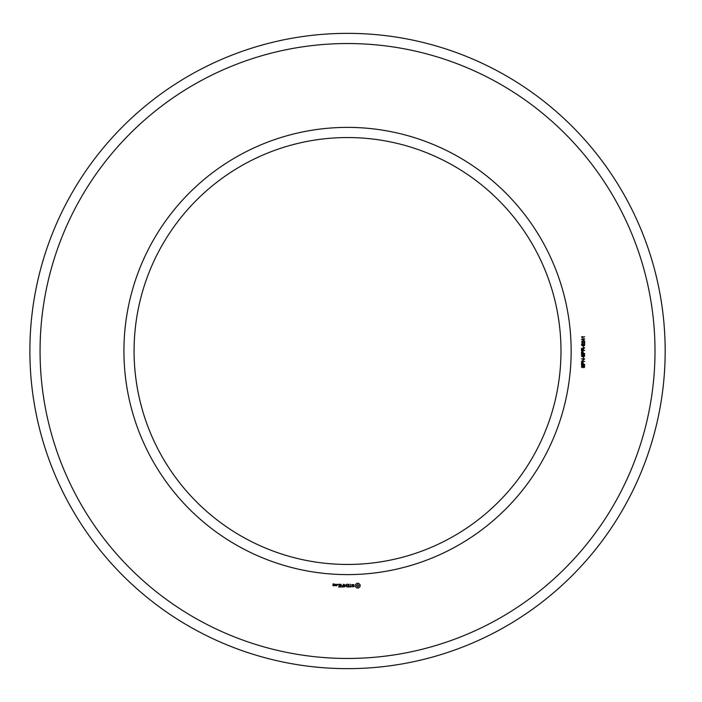 <?xml version="1.0" encoding="UTF-8"?>
<svg xmlns="http://www.w3.org/2000/svg" width="702" height="702" viewBox="0 0 702 702"><rect width="100%" height="100%" fill="white"/><g stroke="black" fill="none" stroke-linecap="round" stroke-linejoin="round"><path stroke-width="1.05" d="M560.986 351A213.452 213.452 0 0 0 240.804 166.146A213.452 213.452 0 0 0 240.804 535.854A213.452 213.452 0 0 0 560.986 351M665.171 351A317.637 317.637 0 0 0 188.706 75.913A317.637 317.637 0 0 0 188.706 626.087A317.637 317.637 0 0 0 665.171 351M571.147 351A223.622 223.622 0 0 0 235.723 157.345A223.622 223.622 0 0 0 235.723 544.655A223.622 223.622 0 0 0 571.147 351M655.001 351A307.476 307.476 0 0 0 193.796 84.723A307.476 307.476 0 0 0 193.796 617.277A307.476 307.476 0 0 0 655.001 351M333.959 585.793L334.108 584.88L333.204 584.731L333.204 584.125L334.108 583.967L333.046 583.818L332.897 585.643L333.959 585.793M335.328 585.793L335.328 584.248L334.266 585.45L335.328 585.793M335.758 584.397L335.758 585.643L336.82 585.793L336.978 584.397L335.758 584.397M338.557 587.03L340.259 586.881L340.101 584.248L338.399 584.397L339.943 584.547L339.943 585.486L338.706 585.643L339.943 585.793L339.943 586.723L338.557 587.03M337.697 584.766L337.697 584.248L337.697 584.766M341.075 587.03L341.075 584.248L341.075 587.03M341.874 587.03L343.576 586.881L343.418 584.248L343.26 585.486L342.023 585.643L343.26 585.793L343.26 586.723L341.874 587.03M344.498 586.96L345.472 585.319L346.727 586.881L346.569 584.248L346.419 586.31L345.472 584.863L344.524 586.319L344.208 584.406L344.498 586.96M348.991 587.03L349.14 584.397L347.446 584.248L348.833 584.547L348.833 585.486L347.595 585.643L348.833 585.793L348.833 586.723L347.288 586.881L348.991 587.03M351.562 586.723L350.789 586.723L350.631 584.248L350.473 586.723L349.552 586.881L351.562 586.723M354.036 586.653L354.036 585.837L352.29 585.222L352.711 584.547L353.905 584.573L351.974 584.617L351.974 585.433L353.729 586.056L353.308 586.723L352.114 586.697L354.036 586.653M358.643 587.995L360.1 586.539L360.1 584.74L358.643 583.283L356.853 583.283L355.387 584.74L355.387 586.539L356.853 587.995L358.643 587.995M583.634 367.716L584.345 365.935L583.476 365.707L582.353 367.611L581.625 367.304L581.589 365.558L582.388 365.198L581.73 366.453L582.274 367.19L583.116 365.417L584.555 365.505L584.476 367.383L583.634 367.716M584.705 364.505L581.423 364.505L581.668 362.32L583.029 362.293L583.309 364.057L584.705 364.505M584.705 361.495L581.423 361.495L584.082 359.31L581.423 358.889L584.705 358.889L582.046 361.074L584.705 361.495M583.634 358.345L583.222 357.221L583.634 358.345M583.634 356.791L584.345 355.001L583.476 354.773L582.353 356.677L581.625 356.37L581.589 354.633L582.388 354.273L581.73 355.519L582.274 356.256L583.116 354.484L584.555 354.571L584.476 356.449L583.634 356.791M584.705 353.571L581.423 353.571L581.668 351.386L583.029 351.36L583.309 353.124L584.705 353.571M584.705 350.509L581.423 350.509L581.528 348.376L584.705 347.788L583.301 349.052L583.301 350.07L584.705 350.509M583.634 347.42L583.222 346.297L583.634 347.42M582.23 345.796L581.502 344.84L582.011 343.945L584.178 343.927L584.784 344.849L584.283 345.7L582.23 345.796M584.705 341.198L584.705 343.392L582.467 341.628L581.861 342.243L582.642 343.313L581.967 343.164L581.791 341.435L583.108 341.453L584.318 342.945L584.705 341.198M584.705 339.075L583.924 339.47L583.924 340.874L581.493 339.408L583.573 339.075L583.573 338.601L584.705 339.075M582.432 337.258L582.432 338.013L581.519 336.828L584.705 336.828L582.432 337.258M333.801 585.494L333.204 585.038L333.801 585.494M336.662 585.494L336.065 585.494L336.065 584.547L336.662 584.547L336.662 585.494M357.748 586.89L356.502 585.643L357.748 584.397L358.994 585.643L357.748 586.89M582.37 362.495L581.818 364.057L582.941 364.057L582.37 362.495M582.37 351.57L581.818 353.124L582.941 353.124L582.37 351.57M582.932 349.034L581.879 348.613L581.818 350.07L582.932 350.07L582.932 349.034M584.424 344.849L583.116 344.164L581.861 344.822L583.178 345.498L584.424 344.849M583.573 339.478L582.133 339.478L583.573 340.505L583.573 339.478"/></g></svg>
